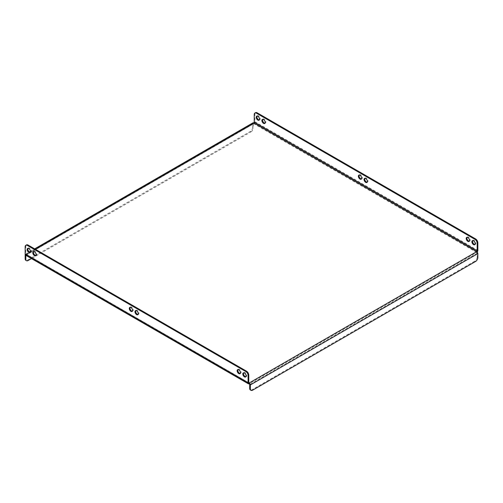 <?xml version="1.0" encoding="UTF-8"?>
<svg xmlns="http://www.w3.org/2000/svg" width="503" height="503" viewBox="0 0 503 503"><rect width="100%" height="100%" fill="white"/><g stroke="black" fill="none" stroke-linecap="round" stroke-linejoin="round"><path stroke-width="0.38" stroke-dasharray="2.52 1.89" d="M135.841 310.571A2.345 1.352 60 0 1 136.131 310.288A2.345 1.352 60 0 1 137.306 310.408A2.345 1.352 60 0 1 138.834 312.47A2.345 1.352 60 0 1 138.476 314.35A2.345 1.352 60 0 1 138.086 314.457M130.164 307.295A2.345 1.352 60 0 1 130.453 307.012A2.345 1.352 60 0 1 131.629 307.126A2.345 1.352 60 0 1 133.157 309.194A2.345 1.352 60 0 1 132.798 311.074A2.345 1.352 60 0 1 132.408 311.181M364.914 178.32A2.345 1.352 60 0 1 365.203 178.037A2.345 1.352 60 0 1 366.379 178.15A2.345 1.352 60 0 1 367.907 180.219A2.345 1.352 60 0 1 367.548 182.092A2.345 1.352 60 0 1 367.159 182.205M359.243 175.044A2.345 1.352 60 0 1 359.532 174.755A2.345 1.352 60 0 1 360.701 174.874A2.345 1.352 60 0 1 362.235 176.937A2.345 1.352 60 0 1 361.871 178.816A2.345 1.352 60 0 1 361.481 178.923M243.678 372.836A2.345 1.352 60 0 1 243.974 372.547A2.345 1.352 60 0 1 245.143 372.666A2.345 1.352 60 0 1 246.671 374.729A2.345 1.352 60 0 1 246.313 376.609A2.345 1.352 60 0 1 245.923 376.716M238.007 369.554A2.345 1.352 60 0 1 238.296 369.271A2.345 1.352 60 0 1 239.466 369.391A2.345 1.352 60 0 1 241 371.453A2.345 1.352 60 0 1 240.641 373.333A2.345 1.352 60 0 1 240.245 373.44M33.676 251.588A2.345 1.352 60 0 1 33.965 251.305A2.345 1.352 60 0 1 35.141 251.418A2.345 1.352 60 0 1 36.669 253.487A2.345 1.352 60 0 1 36.31 255.367A2.345 1.352 60 0 1 35.92 255.474M28.005 248.312A2.345 1.352 60 0 1 28.294 248.029A2.345 1.352 60 0 1 29.463 248.142A2.345 1.352 60 0 1 30.997 250.211A2.345 1.352 60 0 1 30.633 252.091A2.345 1.352 60 0 1 30.243 252.198M472.757 240.579A2.345 1.352 60 0 1 473.046 240.296A2.345 1.352 60 0 1 474.216 240.409A2.345 1.352 60 0 1 475.75 242.477A2.345 1.352 60 0 1 475.392 244.357A2.345 1.352 60 0 1 474.995 244.464M467.08 237.303A2.345 1.352 60 0 1 467.369 237.02A2.345 1.352 60 0 1 468.545 237.133A2.345 1.352 60 0 1 470.072 239.202A2.345 1.352 60 0 1 469.714 241.075A2.345 1.352 60 0 1 469.324 241.189M262.755 119.337A2.345 1.352 60 0 1 263.044 119.048A2.345 1.352 60 0 1 264.213 119.167A2.345 1.352 60 0 1 265.747 121.229A2.345 1.352 60 0 1 265.383 123.109A2.345 1.352 60 0 1 264.993 123.216M257.077 116.055A2.345 1.352 60 0 1 257.366 115.772A2.345 1.352 60 0 1 258.536 115.891A2.345 1.352 60 0 1 260.07 117.954A2.345 1.352 60 0 1 259.711 119.833A2.345 1.352 60 0 1 259.322 119.94M254.222 114.527L254.908 114.131L254.908 121.739A1.603 0.924 -60 0 1 253.77 123.7L26.288 255.04L26.288 254.254A0.641 0.371 -60 0 1 25.829 253.99L248.778 382.708L26.288 254.254A1.603 0.924 -120 0 0 25.483 254.172A1.603 0.924 -120 0 0 25.175 254.644M25.829 255.323L25.829 255.304A0.641 0.371 -120 0 1 26.288 255.04A1.603 0.924 -60 0 1 25.483 255.122M25.15 246.778L25.829 246.388L25.829 253.99M25.829 246.388A3.213 1.855 60 0 1 26.496 244.917M26.288 255.04L249.23 383.758L476.712 252.418L476.712 251.632M477.85 257.53L477.171 257.134L477.171 253.204A0.641 0.371 60 0 0 476.712 252.418A1.603 0.924 120 0 0 477.19 252.022M25.829 255.304L253.317 123.964A0.641 0.371 60 0 1 253.77 123.7L253.77 122.914M254.908 114.131A3.213 1.855 60 0 1 255.568 112.666M477.171 257.134A3.213 1.855 -60 0 1 474.901 261.07L475.58 261.459M252.638 390.177L251.953 389.787L474.901 261.07M251.953 389.787A3.213 1.855 -60 0 1 250.349 389.944M253.317 123.964L253.317 127.894L252.638 127.504L252.638 123.568A1.603 0.924 60 0 1 252.965 122.833M252.638 127.504A3.213 1.855 -60 0 1 250.362 131.434L27.42 260.152A3.213 1.855 -60 0 1 25.816 260.309M250.362 131.434L251.047 131.83L31.488 258.586M251.047 131.83A3.213 1.855 120 0 0 253.317 127.894M476.712 252.418L253.77 123.7M35.141 249.142L30.381 251.89M29.91 252.16L26.288 254.254M254.908 121.739L477.85 250.45M477.171 253.204L249.683 384.544M252.638 123.568L25.15 254.908M28.099 260.541L27.42 260.152M135.452 310.684L136.131 310.288M129.774 307.408L130.453 307.012M364.524 178.427L365.203 178.037M358.846 175.151L359.532 174.755M243.289 372.943L243.974 372.547M237.617 369.667L238.296 369.271M33.286 251.701L33.965 251.305M27.608 248.419L28.294 248.029M472.367 240.686L473.046 240.296M466.69 237.41L467.369 237.02M262.359 119.444L263.044 119.048M256.687 116.168L257.366 115.772M25.961 254.285L248.91 383.003M25.483 254.172L29.381 251.921M30.438 251.311L34.669 248.872M25.961 255.008L253.449 123.669M259.026 120.223L259.711 119.833M264.704 123.505L265.383 123.109M469.035 241.471L469.714 241.075M474.706 244.747L475.392 244.357M29.954 252.481L30.633 252.091M35.631 255.757L36.31 255.367M239.956 373.723L240.641 373.333M245.634 377.005L246.313 376.609M361.192 179.213L361.871 178.816M366.869 182.488L367.548 182.092M132.119 311.464L132.798 311.074M137.797 314.74L138.476 314.35"/><path stroke-width="0.75" d="M138.086 314.457A2.345 1.352 60 0 1 137.306 314.23A2.345 1.352 60 0 1 135.841 310.571M136.621 314.627A2.345 1.352 60 0 1 135.093 312.558A2.345 1.352 60 0 1 135.452 310.684A2.345 1.352 60 0 1 136.621 310.797A2.345 1.352 60 0 1 138.155 312.866A2.345 1.352 60 0 1 137.797 314.74A2.345 1.352 60 0 1 136.621 314.627M132.408 311.181A2.345 1.352 60 0 1 131.629 310.955A2.345 1.352 60 0 1 130.164 307.295M130.943 311.351A2.345 1.352 60 0 1 129.416 309.282A2.345 1.352 60 0 1 129.774 307.408A2.345 1.352 60 0 1 130.943 307.522A2.345 1.352 60 0 1 132.478 309.584A2.345 1.352 60 0 1 132.119 311.464A2.345 1.352 60 0 1 130.943 311.351M367.159 182.205A2.345 1.352 60 0 1 366.379 181.979A2.345 1.352 60 0 1 364.914 178.32M365.694 178.546A2.345 1.352 -120 0 0 364.524 178.427A2.345 1.352 -120 0 0 364.166 180.307A2.345 1.352 -120 0 0 365.694 182.369A2.345 1.352 -120 0 0 366.869 182.488A2.345 1.352 -120 0 0 367.228 180.608A2.345 1.352 -120 0 0 365.694 178.546M361.481 178.923A2.345 1.352 60 0 1 360.701 178.703A2.345 1.352 60 0 1 359.243 175.044M360.022 175.264A2.345 1.352 -120 0 0 358.846 175.151A2.345 1.352 -120 0 0 358.488 177.031A2.345 1.352 -120 0 0 360.022 179.093A2.345 1.352 -120 0 0 361.192 179.213A2.345 1.352 -120 0 0 361.55 177.333A2.345 1.352 -120 0 0 360.022 175.264M245.923 376.716A2.345 1.352 60 0 1 245.143 376.495A2.345 1.352 60 0 1 243.678 372.836M244.464 376.885A2.345 1.352 60 0 1 242.93 374.823A2.345 1.352 60 0 1 243.289 372.943A2.345 1.352 60 0 1 244.464 373.056A2.345 1.352 60 0 1 245.992 375.125A2.345 1.352 60 0 1 245.634 377.005A2.345 1.352 60 0 1 244.464 376.885M240.245 373.44A2.345 1.352 60 0 1 239.466 373.213A2.345 1.352 60 0 1 238.007 369.554M238.787 373.61A2.345 1.352 60 0 1 237.253 371.547A2.345 1.352 60 0 1 237.617 369.667A2.345 1.352 60 0 1 238.787 369.78A2.345 1.352 60 0 1 240.315 371.849A2.345 1.352 60 0 1 239.956 373.723A2.345 1.352 60 0 1 238.787 373.61M35.92 255.474A2.345 1.352 60 0 1 35.141 255.247A2.345 1.352 60 0 1 33.676 251.588M34.456 255.643A2.345 1.352 60 0 1 32.928 253.575A2.345 1.352 60 0 1 33.286 251.701A2.345 1.352 60 0 1 34.456 251.814A2.345 1.352 60 0 1 35.99 253.883A2.345 1.352 60 0 1 35.631 255.757A2.345 1.352 60 0 1 34.456 255.643M30.243 252.198A2.345 1.352 60 0 1 29.463 251.972A2.345 1.352 60 0 1 28.005 248.312M28.784 252.368A2.345 1.352 60 0 1 27.25 250.299A2.345 1.352 60 0 1 27.608 248.419A2.345 1.352 60 0 1 28.784 248.539A2.345 1.352 60 0 1 30.312 250.601A2.345 1.352 60 0 1 29.954 252.481A2.345 1.352 60 0 1 28.784 252.368M474.995 244.464A2.345 1.352 60 0 1 474.216 244.238A2.345 1.352 60 0 1 472.757 240.579M473.537 240.805A2.345 1.352 -120 0 0 472.367 240.686A2.345 1.352 -120 0 0 472.003 242.565A2.345 1.352 -120 0 0 473.537 244.634A2.345 1.352 -120 0 0 474.706 244.747A2.345 1.352 -120 0 0 475.065 242.867A2.345 1.352 -120 0 0 473.537 240.805M469.324 241.189A2.345 1.352 60 0 1 468.545 240.962A2.345 1.352 60 0 1 467.08 237.303M467.859 237.529A2.345 1.352 -120 0 0 466.69 237.41A2.345 1.352 -120 0 0 466.331 239.29A2.345 1.352 -120 0 0 467.859 241.352A2.345 1.352 -120 0 0 469.035 241.471A2.345 1.352 -120 0 0 469.393 239.591A2.345 1.352 -120 0 0 467.859 237.529M264.993 123.216A2.345 1.352 60 0 1 264.213 122.996A2.345 1.352 60 0 1 262.755 119.337M263.534 119.557A2.345 1.352 -120 0 0 262.359 119.444A2.345 1.352 -120 0 0 262 121.324A2.345 1.352 -120 0 0 263.534 123.386A2.345 1.352 -120 0 0 264.704 123.505A2.345 1.352 -120 0 0 265.062 121.625A2.345 1.352 -120 0 0 263.534 119.557M259.322 119.94A2.345 1.352 60 0 1 258.536 119.714A2.345 1.352 60 0 1 257.077 116.055M257.857 116.281A2.345 1.352 -120 0 0 256.687 116.168A2.345 1.352 -120 0 0 256.329 118.048A2.345 1.352 -120 0 0 257.857 120.11A2.345 1.352 -120 0 0 259.026 120.223A2.345 1.352 -120 0 0 259.391 118.35A2.345 1.352 -120 0 0 257.857 116.281M248.425 383.833A1.603 0.924 120 0 0 249.23 383.758L249.23 382.965A0.641 0.371 120 0 1 248.778 382.708L248.778 375.106L248.092 375.496L248.092 383.097A1.603 0.924 120 0 0 248.425 383.833L25.483 255.122A1.603 0.924 -60 0 1 25.15 254.386L25.15 246.778A3.213 1.855 -120 0 1 25.816 245.313L26.496 244.917A3.213 1.855 60 0 1 28.099 245.074L27.42 245.47A3.213 1.855 -120 0 0 25.816 245.313M248.092 375.496A3.213 1.855 -120 0 0 245.822 371.566L27.42 245.47M245.822 371.566L246.508 371.17L28.099 245.074M246.508 371.17A3.213 1.855 60 0 1 248.778 375.106M249.23 383.758A0.641 0.371 -120 0 1 249.683 384.544L249.683 388.473L250.362 388.869L250.362 384.933A1.603 0.924 -120 0 0 249.23 382.965L476.712 251.632A0.641 0.371 120 0 0 477.171 250.846L254.222 122.128A0.641 0.371 -60 0 1 253.77 122.914L35.141 249.142M477.19 252.022A1.603 0.924 120 0 0 477.85 250.45L477.85 242.848L477.171 243.245L477.171 250.846M254.222 122.128L254.222 114.527A3.213 1.855 -120 0 1 254.889 113.056A3.213 1.855 -120 0 1 256.492 113.213L474.901 239.309L475.58 238.919A3.213 1.855 60 0 1 477.85 242.848M254.889 113.056L255.568 112.666A3.213 1.855 60 0 1 257.178 112.823L475.58 238.919M477.171 243.245A3.213 1.855 -120 0 0 474.901 239.309M34.669 248.872L252.965 122.833A1.603 0.924 60 0 1 253.77 122.914L476.712 251.632A1.603 0.924 60 0 1 477.85 253.6L477.85 257.53A3.213 1.855 120 0 1 475.58 261.459L252.638 390.177A3.213 1.855 120 0 1 251.028 390.334L250.349 389.944A3.213 1.855 -60 0 1 249.683 388.473M250.362 388.869A3.213 1.855 120 0 0 251.028 390.334M25.175 254.644A1.603 0.924 -120 0 0 25.15 254.908L25.15 258.838L25.829 259.234L25.829 255.323M25.829 259.234A3.213 1.855 120 0 0 26.496 260.705L25.816 260.309A3.213 1.855 -60 0 1 25.15 258.838M31.488 258.586L28.099 260.541A3.213 1.855 120 0 1 26.496 260.705M30.381 251.89L29.91 252.16M248.778 382.708L249.23 382.965M248.092 383.097L25.15 254.386M257.178 112.823L256.492 113.213M250.362 384.933L477.85 253.6M29.381 251.921L30.438 251.311"/></g></svg>
